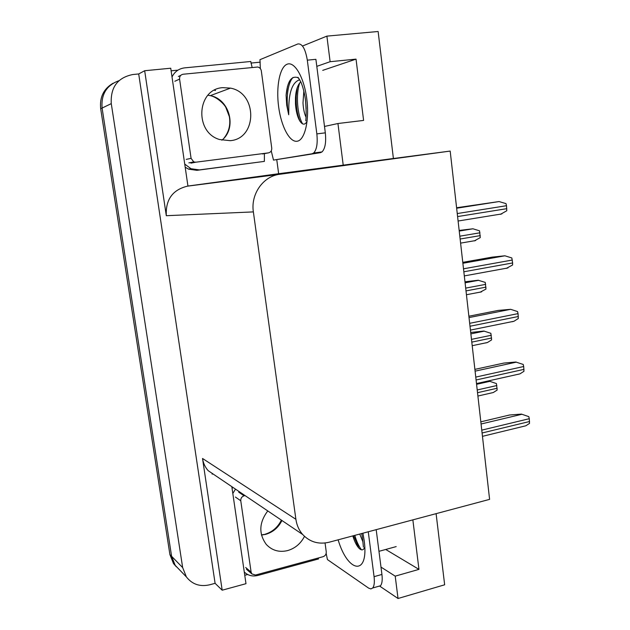 <?xml version="1.0" encoding="UTF-8"?>
<svg xmlns="http://www.w3.org/2000/svg" width="630" height="630" viewBox="0 0 630 630"><rect width="100%" height="100%" fill="white"/><g stroke="black" fill="none" stroke-linecap="round" stroke-linejoin="round"><path stroke-width="0.94" d="M247.661 574.505L244.763 575.292M276.759 159.673L278.649 173.722L187.937 186.047M171.116 70.812L177.951 70.15M250.937 63.071L260.221 62.165M302.495 46.029L326.883 36.123L378.126 31.5L393.396 158.477L387.6 159.264L450.182 151.074L279.752 174.274C263.293 176.101 250.535 194.142 253.37 211.9L295.895 519.309L202.521 458.467L222.177 590.2L245.983 583.687L231.816 486.644M187.945 186.094L170.738 68.221L144.672 70.725L166.304 215.704C165.501 199.647 172.549 189.803 187.449 186.165L187.945 186.094M202.521 458.467C203.262 463.184 205.152 467.263 208.199 470.689L216.909 476.571M138.702 73.954L215.098 583.325L209.688 584.79C199.986 586.995 192.221 584.372 186.378 576.915L182.661 567.583L111.274 103.627C110.392 87.342 117.566 77.64 132.788 74.529L138.702 73.954L144.672 70.725M176.321 566.772L173.502 563.574L169.903 554.573L100.69 108.746L102.091 108.069C101.005 94.327 106.62 85.207 118.944 80.703C106.62 85.207 101.005 94.327 102.091 108.069L171.604 556.314L102.091 108.069L111.274 103.627M179.432 569.717L175.219 565.354L171.604 556.314L175.219 565.354L179.432 569.717M436.102 513.663L444.654 584.798L398.034 598.5L379.551 586.026M222.177 590.2L215.098 583.325M295.895 519.309C296.761 525.239 299.037 530.318 302.731 534.547C309.944 542.107 318.78 544.659 329.222 542.202L489.597 499.37L450.182 151.074M387.6 159.264L278.649 173.722M380.993 567.095L395.207 576.151L398.034 598.5M324.497 126.449L337.94 123.519L343.232 165.296M326.883 36.123L330.12 61.701L316.795 66.363M330.12 61.701L356.037 59.125L322.725 70.363M337.94 123.519L363.597 120.417L356.037 59.125M395.207 576.151L418.958 569.37L412.855 519.868M385.717 549.47L418.958 569.37M100.69 108.746C99.501 97.256 103.651 88.743 113.14 83.215M485.62 381.528L489.439 381.205L496.424 383.568L497.149 390.08L493.29 392.529L491.235 393.01M480.824 421.832L509.56 415.005L521.451 414.099L528.814 416.651L529.279 418.698L529.531 423.407L525.79 425.801L523.341 426.392M470.712 332.482L483.848 331.049L490.865 333.301L491.597 339.893L487.47 342.507L485.659 342.964M464.979 281.783L478.186 280.248L485.234 282.39L485.974 289.068L480.013 292.273M459.168 230.438L472.941 228.792L479.524 230.824L480.273 237.589L474.295 240.936M474.886 369.377L503.874 363.069L515.828 362.022L523.223 364.455L523.695 366.51L523.955 371.306L519.923 373.873L517.695 374.425M468.87 316.221L498.117 310.44L510.67 309.314L517.569 311.566L518.041 313.622L518.309 318.504L513.97 321.261L512.017 321.773M462.774 262.348L492.282 257.111L504.898 255.796L511.836 257.961L512.623 262.946L512.584 264.994L506.26 268.419M456.6 207.743L499.055 201.553L506.024 203.632L506.496 205.711L506.78 210.759L500.433 214.35M307.117 121.251C304.865 125.37 302.321 125.094 299.486 120.409C297.297 116.377 295.958 110.864 295.478 103.863L295.478 97.831C295.903 90.216 297.651 84.9 300.723 81.884M299.754 79.742C293.178 81.853 289.54 90.208 288.847 104.824L288.697 114.77L286.705 105.171L286.099 95.224C287.39 81.664 291.178 75.757 297.478 77.514L298.99 78.506M303.841 90.948L302.991 102.958C303.337 108.84 304.329 113.557 305.967 117.109M305.487 99.957L306.148 108.596M260.34 68.591L259.954 59.685L297.817 43.966C302.195 43.344 305.361 48.746 307.314 60.165L315.898 59.322L325.324 132.843C326.261 142.278 325.167 148.633 322.024 151.917L320.45 152.665L273.507 160.099L271.246 150.909M307.314 60.165L316.843 133.891C317.803 143.356 316.74 149.727 313.653 153.003L312.102 153.759L273.507 160.099M185.189 167.194L188.583 169.155L196.899 170.328L264.38 161.39L264.411 153.618M196.899 170.328L199.356 169.911L190.992 168.722L184.732 164.091M172.014 76.97C174.675 71.639 178.881 68.599 184.637 67.867L250.779 61.488L252.118 67.442M199.356 169.911L264.38 161.39M297.163 87.909L296.218 95.965C295.911 106.116 297.171 114.55 299.99 121.267M287.469 86.436L286.099 95.224M299.754 82.892C295.502 94.429 297.494 115.865 302.652 123.913M293.044 77.435C287.138 83.617 285.76 101.296 288.697 114.77M364.731 546.982C363.605 550.297 361.722 550.754 359.108 548.352C356.706 545.895 354.611 541.745 352.816 535.902M359.746 534.051L362.919 541.847M376.189 529.657L381.93 574.442C382.575 579.97 382.095 583.742 380.496 585.758L377.709 586.562M368.266 531.775L374.07 576.67C374.724 582.207 374.259 585.987 372.692 588.003L370.873 588.924L368.637 588.129L327.435 559.574L326.167 553.423M318.323 557.983L318.504 558.96L257.867 575.45C252.559 576.734 248.031 575.592 244.282 572.016M232.88 487.36L232.076 488.4M232.816 493.463L235.502 489.132M353.611 535.689L358.809 548.045M354.792 535.374C356.651 541.65 358.88 546.462 361.486 549.817M230.218 140.679C257.347 138.71 257.702 92.996 230.478 88.121L222.792 87.657C196.796 88.964 194.135 132.237 219.5 139.513L230.218 140.679M183.133 74.238C180.629 74.757 179.448 76.38 179.581 79.096L191.087 158.366L193.772 161.91L195.851 162.194L268.396 152.885C270.743 152.326 271.861 150.743 271.75 148.137L261.324 70.922C260.914 68.796 259.718 67.497 257.749 67.016L183.133 74.238M267.766 510.93C259.04 522.601 258.56 533.791 266.332 544.493C272.089 550.525 279.177 552.557 287.595 550.588C295.076 548.391 300.715 543.651 304.503 536.358M245.054 495.582L244.086 495.818C241.755 496.637 240.652 498.291 240.762 500.771L251.118 572.15L251.89 573.938L255.536 575.033L323.111 556.684C325.3 555.849 326.348 554.235 326.253 551.848L325.056 542.997M182.661 567.583L169.903 554.573M253.37 211.9L166.304 215.704M279.752 174.274L187.449 186.165M212.089 474.099L213.082 473.988M477.524 392.687L497.172 388.238M477.217 389.962L496.873 385.536M476.579 384.308L489.935 381.323M482.084 432.991L529.578 421.509M481.761 430.14L529.279 418.698M481.068 424.006L521.986 414.249M471.807 342.121L491.613 338.011M471.492 339.365L491.313 335.27M470.87 333.876L484.344 331.128M466.011 290.902L485.99 287.138M465.688 288.107L485.683 284.366M465.09 282.807L478.674 280.287M460.136 239.014L480.288 235.612M459.813 236.187L479.981 232.801M459.238 231.068L472.941 228.792M476.091 379.984L524.002 369.353M475.76 377.086L523.695 366.51M475.091 371.149L516.364 362.132M470.004 326.245L518.348 316.504M469.673 323.316L518.041 313.622M469.027 317.575L510.67 309.314M463.845 271.782L512.623 262.946M463.507 268.813L512.308 260.032M462.885 263.269L504.898 255.796M457.601 216.57L506.811 208.672M457.254 213.554L506.496 205.711M456.655 208.223L499.055 201.553M306.763 98.729C309.59 120.133 304.889 139.994 297.297 141.214C289.745 142.742 281.24 126.654 278.633 106.793C275.932 86.971 279.681 67.001 287.154 64.205C294.58 61.094 304.038 77.285 306.763 98.729M316.843 133.891L325.324 132.843M312.102 153.759L320.45 152.665M362.919 533.201L364.148 540.406C369.251 576.332 348.099 573.457 338.121 539.831M374.07 576.67L381.93 574.442M214.586 90.114L215.491 90.444L214.609 90.106M207.931 95.248L210.302 95.642C229.753 99.107 237.171 128.276 221.855 140.199M215.216 90.547L214.42 90.2M179.581 79.096L174.833 81.27M180.786 75.332L178.337 76.482M191.087 158.366L186.212 159.382M195.851 162.194L190.921 163.154M268.396 152.885L262.576 153.956M281.941 520.506C278.358 527.649 272.9 532.271 265.569 534.382L261.466 535.043M240.762 500.771L235.415 497.054M244.086 495.818L238.699 492.164M251.118 572.15L245.676 567.488M186.378 576.915L173.502 563.574M302.731 534.547L208.199 470.689M477.902 396.034L493.29 392.529M482.462 436.33L525.79 425.801M472.209 345.697L487.47 342.507M466.444 294.73L481.58 291.855M460.601 243.117L475.611 240.558M476.493 383.56L519.923 373.873M470.445 330.096L513.97 321.261M464.31 275.916L507.938 267.947M458.097 221.02L501.827 213.924M305.999 120.818C305.188 121.275 307.101 118.503 305.416 99.43M297.478 77.514L297.998 77.317L300.746 81.703C302.739 86.247 304.29 92.114 305.4 99.28M190.992 168.722L188.583 169.155M322.024 151.917L313.653 153.003M295.478 97.831L296.218 95.965M396.183 546.596L378.969 551.329M363.416 547.06L362.573 538.729M361.714 533.523L362.463 537.918M380.496 585.758L372.692 588.003M230.478 88.121L210.302 95.642C217.066 97.012 224.398 104.367 225.823 107.391L229.359 116.637C230.69 124.85 228.91 132.001 224.02 138.08M193.772 161.91L188.866 162.871M261.426 534.901L264.356 534.413M265.214 534.185C272.38 531.98 277.775 527.294 281.389 520.128M251.89 573.938L246.44 569.252"/></g></svg>

